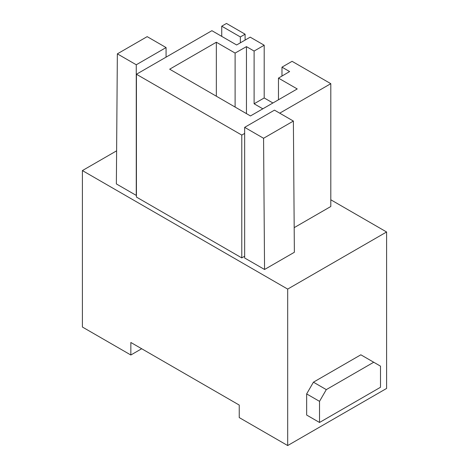 <?xml version="1.0" encoding="UTF-8"?>
<svg xmlns="http://www.w3.org/2000/svg" width="469" height="469" viewBox="0 0 469 469"><rect width="100%" height="100%" fill="white"/><g stroke="black" fill="none" stroke-linecap="round" stroke-linejoin="round"><path stroke-width="0.7" d="M116.617 150.825L82.403 170.575L82.403 327.034L130.845 355.004L141.685 348.743M293.383 121.061L294.368 252.275L264.557 269.482L263.572 138.273L293.383 121.061L274.471 110.145L244.66 127.351L263.572 138.273M380.5 387.271L380.5 366.148L373.723 362.238L326.301 389.616L313.427 382.182L306.65 393.919L306.65 415.042L319.524 422.475L380.5 387.271M373.723 362.238L360.849 354.804L313.427 382.182M287.685 289.092L386.597 231.985L386.597 388.443L287.685 445.55L287.685 289.092L82.403 170.575M330.803 199.776L386.597 231.985M130.845 355.004L130.845 342.481L239.243 405.069L239.243 417.586L287.685 445.55M166.073 57.142L166.073 47.562L136.268 64.769L136.268 195.415L116.365 183.924L117.356 53.853L136.268 64.769M166.073 47.562L147.166 36.641L117.356 53.853M306.65 393.919L319.524 401.353L319.524 422.475M319.524 401.353L326.301 389.616M235.11 107.061L235.11 53.073L216.344 42.239L216.344 96.204M264.557 269.482L244.66 257.997L244.66 127.351M279.723 113.176L330.803 83.681L330.803 206.501L294.186 227.647M244.66 256.238L241.781 257.897L241.781 135.078L244.66 133.413M241.781 257.897L136.432 197.074L136.432 74.254L211.894 30.69L236.634 44.971L250.194 37.145L264.199 45.229L264.199 97.957L272.911 102.987M330.803 83.681L292.076 61.322L281.98 67.149L289.619 71.558L278.469 78.112L297.235 88.946L250.464 115.949L169.661 69.195L216.344 42.239M245.099 40.088L245.099 34.202L226.48 23.45L221.737 26.188L221.737 36.371M241.781 135.078L136.432 74.254M245.099 34.202L240.357 36.94L240.357 42.826M240.357 36.94L221.737 26.188M281.98 76.048L281.98 67.149M264.199 97.957L254.11 103.784L262.816 108.814M264.199 45.229L254.11 51.057L254.11 103.784M246.454 113.627L246.454 46.636L235.11 53.073M246.454 46.636L254.11 51.057M278.469 78.112L278.469 99.774"/></g></svg>
